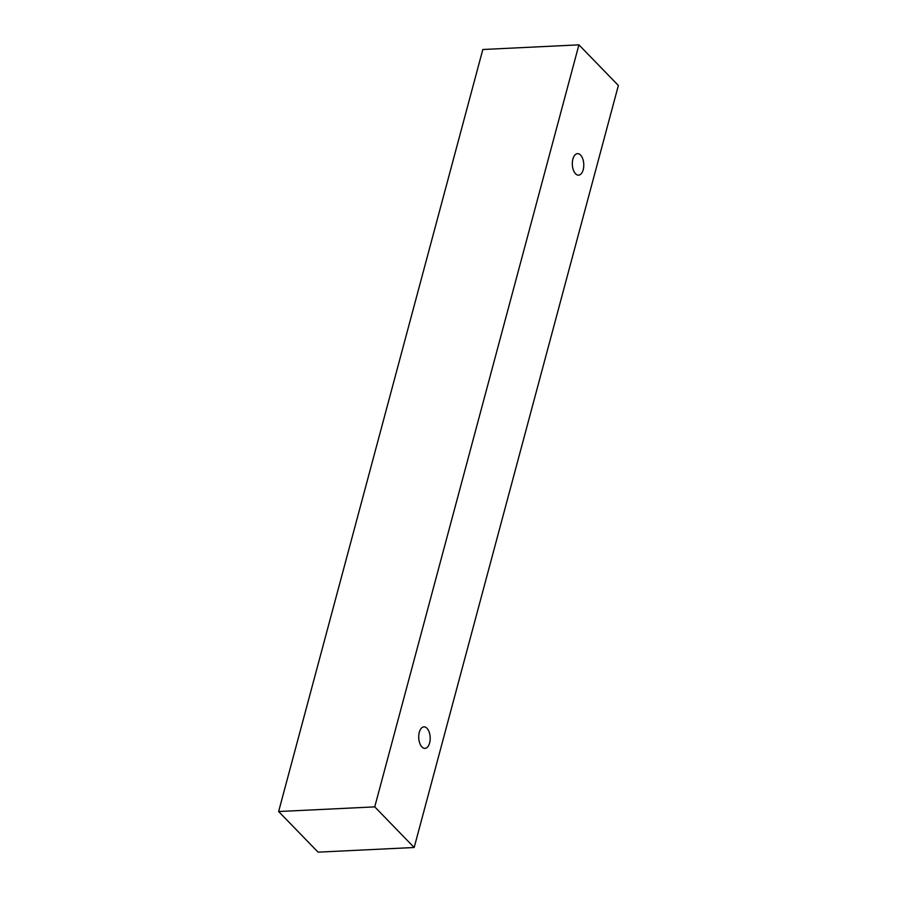 <?xml version="1.0" encoding="UTF-8"?>
<svg xmlns="http://www.w3.org/2000/svg" width="897" height="897" viewBox="0 0 897 897"><rect width="100%" height="100%" fill="white"/><g stroke="black" fill="none" stroke-linecap="round" stroke-linejoin="round"><path stroke-width="1.35" d="M572.88 159.083A10.775 5.718 -92.8 0 1 577.522 153.645A10.775 5.718 -92.8 0 1 580.55 155.046A10.775 5.718 -92.8 0 1 583.689 167.021A10.775 5.718 -92.8 0 1 578.565 175.162A10.775 5.718 -92.8 0 1 573.329 169.937A10.775 5.718 -92.8 0 1 572.88 159.083M426.961 728.263A10.775 5.718 -92.8 0 1 430.1 740.238A10.775 5.718 -92.8 0 1 424.976 748.378A10.775 5.718 -92.8 0 1 419.729 743.142A10.775 5.718 -92.8 0 1 419.291 732.3A10.775 5.718 -92.8 0 1 423.933 726.862A10.775 5.718 -92.8 0 1 426.961 728.263M618.369 85.473L414.179 847.497L374.744 806.874L578.924 44.85L618.369 85.473M414.179 847.497L318.076 852.15L278.631 811.527L482.821 49.503L578.924 44.85M278.631 811.527L374.744 806.874"/></g></svg>
